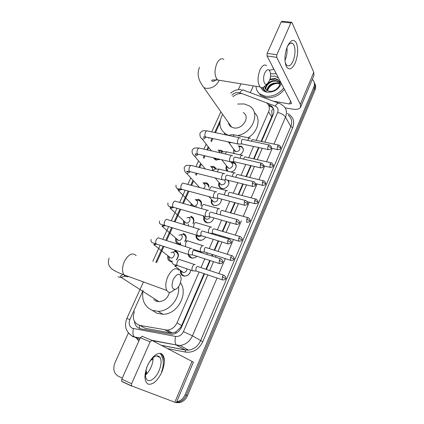 <?xml version="1.0" encoding="UTF-8"?>
<svg xmlns="http://www.w3.org/2000/svg" width="424" height="424" viewBox="0 0 424 424"><rect width="100%" height="100%" fill="white"/><g stroke="black" fill="none" stroke-linecap="round" stroke-linejoin="round"><path stroke-width="0.64" d="M190.752 270.104C190.1 273.904 187.959 275.907 184.334 276.114L183.216 275.881C180.942 274.89 180.014 273.035 180.428 270.305M198.538 251.029L198.612 251.777M196.789 256.228C195.347 257.638 193.731 258.258 191.945 258.078L191.123 257.898C189.528 257.315 188.569 256.154 188.251 254.416M205.64 237C204.108 239.481 202.036 240.578 199.434 240.302L198.92 240.175C196.694 239.306 195.74 237.588 196.052 235.023M213.876 217.936C212.657 221.492 210.304 223.103 206.817 222.77L206.599 222.711C204.05 221.688 203.17 219.722 203.944 216.812M221.461 199.042C221.111 203.568 218.678 205.725 214.162 205.508L214.088 205.486C211.518 204.437 210.68 202.449 211.565 199.534M228.075 180.253C231.006 183.55 226.034 189.947 221.619 188.548L221.264 188.442C218.832 187.302 218.1 185.33 219.081 182.527M230.953 162.281L233.942 162.551C238.277 164.189 235.765 171.582 230.72 171.932M238.373 145.92L241.378 146.312C244.431 149.015 243.948 151.856 239.926 154.839M178.17 253.504L174.677 250.642L175.441 250.817C179.008 252.858 179.368 255.873 176.522 259.875M171.921 261.873L170.602 261.635C168.19 260.59 167.263 258.613 167.814 255.704M186.041 236.237L183.232 233.423C186.534 235.087 187.101 237.816 184.928 241.616M180.317 244.282L178.456 244.081C175.955 243.021 175.038 241.007 175.716 238.028M193.784 219.192L190.906 216.277C193.943 217.623 194.68 220.056 193.116 223.581M195.231 199.561L198.57 199.402C200.748 200.202 201.718 201.851 201.485 204.347M201.384 204.866L201.103 205.725M202.948 182.85L206.297 182.829C207.951 183.475 208.852 184.71 209.016 186.539M208.968 187.541L208.899 187.917M210.553 166.383L213.913 166.494L216.214 169.038M209.154 176.437L208.772 176.358M218.042 150.154L221.413 150.398L223.082 151.882M220.167 159.366L216.086 160.023L215.355 159.784L213.325 157.77M256.202 140.349L268.615 111.751C270.03 108.014 269.357 105.057 266.59 102.873L242.221 93.672C238.892 93.227 235.781 94.234 232.893 96.698M141.939 326.877L141.987 326.544M261.12 141.383L271.667 116.945L272.15 115.513L271.694 110.489L273.469 108.814M140.805 325.897L145.247 328.319L170.326 332.92L172.383 333.015L175.875 331.902L180.767 327.233L181.62 325.606L204.039 273.65M205.926 269.277L209.742 260.437M211.677 255.958L212.313 254.485M214.184 250.144L218.201 240.837M220.12 236.385L220.448 235.627M222.314 231.313L226.522 221.556M230.312 212.769L234.705 202.587M238.193 194.51L242.761 183.926M245.952 176.532L250.685 165.561M253.594 158.825L258.486 147.488M134.397 311.582C132.034 318.689 133.862 323.295 139.878 325.394L167.347 330.126C171.683 329.628 174.916 327.19 177.041 322.802L199.095 271.975M200.981 267.629L204.797 258.831M206.732 254.374L207.368 252.905M209.239 248.591L213.261 239.327M215.18 234.901L215.509 234.143M217.374 229.85L221.582 220.141M225.377 211.396L229.776 201.268M233.264 193.227L237.832 182.696M241.028 175.335L245.761 164.417M248.671 157.712L253.568 146.428M219.908 122.939L215.487 132.68M212.843 138.526L211.417 141.669M208.746 147.557L207.643 149.99M204.999 155.825L203.849 158.364M201.225 164.152L199.683 167.559M197.038 173.395L196.169 175.303M193.588 180.995L191.595 185.394M188.95 191.24L183.385 203.504M180.73 209.361L175.054 221.895M172.388 227.778L166.584 240.572M163.908 246.487L156.567 262.673M233.613 153.414L233.783 149.285M227.487 171.148C225.886 169.786 225.552 167.994 226.485 165.779M198.565 187.222L198.782 186.639M190.8 205.587L191.198 203.504M183.571 224.45L183.513 220.634M312.281 79.421L312.631 79.739C314.523 81.758 314.915 84.222 313.808 87.127L185.118 394.718L186.306 395.205C184.636 398.915 182.034 401.221 178.499 402.132L176.485 402.344L178.499 402.132C182.034 401.221 184.636 398.915 186.306 395.205L314.444 88.537L186.306 395.205L187.488 395.687C185.823 399.382 183.232 401.682 179.707 402.588L176.342 402.678L174.826 402.238L131.408 385.829L131.61 383.741L150.112 341.829L140.307 337.721L142.114 336.29L151.819 340.334M173.018 401.565L171.757 401.088M314.173 82.304C315.26 84.169 315.355 86.247 314.444 88.537C315.355 86.247 315.26 84.169 314.173 82.304M314.804 83.713C315.891 85.579 315.981 87.651 315.074 89.93L187.488 395.687M175.589 402.514L174.243 402.021M122.292 378.097L118.444 376.311C113.881 373.454 112.694 368.975 114.893 362.875L128.403 332.973M238.33 89.655L240.964 83.825M185.118 394.718C183.438 398.438 180.825 400.76 177.28 401.671L176.723 401.777M261.592 141.483L273.173 114.644C274.561 110.956 273.893 108.025 271.169 105.846L268.191 104.474M134.382 321.328C134.991 325.452 137.153 327.964 140.869 328.86L171.99 334.319C176.278 333.815 179.469 331.393 181.552 327.063L204.522 273.809M206.403 269.441L210.219 260.596M212.154 256.112L212.79 254.638M214.661 250.298L218.678 240.98M220.602 236.528L220.925 235.771M222.791 231.451L226.999 221.694M230.788 212.901L235.182 202.714M238.67 194.637L243.238 184.048M246.429 176.649L251.162 165.673M254.066 158.931L258.958 147.594M268.911 105.83L271.969 107.24L273.39 108.623M283.693 87.938C278.743 94.208 272.584 96.958 265.212 96.2L259.986 94.033C257.479 92.088 256.154 89.512 256.011 86.3M269.335 70.209L274.021 69.393M284.425 89.342C279.496 95.596 273.353 98.336 265.996 97.568L260.787 95.4L257.792 91.785M264.512 86.485L266.394 90.047L269.224 91.224C274.635 92.384 281.382 86.088 280.079 81.011M278.526 78.032L275.028 76.156L270.671 76.214M270.528 73.771L276.284 73.739M281.351 83.454C278.531 89.618 273.74 92.522 266.982 92.162C263.945 91.579 261.931 90.02 260.935 87.487M279.67 81.816L278.61 80.534L275.536 79.05L269.743 79.866M280.11 83.327L278.319 79.977L275.24 78.488L269.987 79.065M280.057 83.03L276.713 81.27C271.371 79.982 264.947 85.42 266.044 89.75M279.988 82.712L276.421 80.714C270.909 79.378 264.359 85.198 265.811 89.512M279.909 84.222L277.879 83.47C272.081 83.205 268.519 85.569 267.194 90.566M279.994 83.904L277.588 82.924C271.546 82.717 267.973 85.203 266.871 90.381M264.74 86.252L265.217 88.733M267.512 90.72C268.97 86.459 272.197 84.01 277.195 83.364M262.186 87.71L264.21 90.413L266.537 91.6C264.576 90.72 263.58 89.268 263.553 87.233M262.244 87.704L262.652 88.674M287.451 46.285C290.843 39.739 293.848 38.685 296.461 43.121C298.406 48.903 297.998 55.496 295.236 62.9C292.009 69.377 289.036 70.57 286.306 66.478C284.197 60.759 284.578 54.028 287.451 46.285M284.997 60.971C285.379 63.192 286.067 64.692 287.069 65.476C289.126 66.674 291.113 65.211 293.037 61.088C295.782 55.051 295.608 45.294 292.639 43.449C290.816 42.379 288.977 43.571 287.133 47.038M286.931 47.557C287.398 51.802 286.804 55.947 285.156 59.996L284.96 60.425M250.314 92.665L253.345 85.86M285.098 107.818L292.078 109.063C296.572 109.779 299.402 109.191 300.563 107.283L300.319 104.293L276.713 57.32L267.025 55.989L291.415 102.751L291.489 103.525L289.391 103.97L273.268 101.156M300.669 107.034L313.908 75.557L313.781 72.334L292.014 22.62L291.77 22.292L290.864 22.96L281.186 21.921L282.103 21.264L291.436 22.26M267.025 55.989L267.141 53.408L276.846 54.723L290.864 22.96M276.846 54.723L276.713 57.32M267.141 53.408L281.186 21.921M273.353 68.116L272.86 68.068M153.075 358.132L152.682 357.967M153.075 358.163L152.624 358.015M153.075 358.688L151.935 358.699M145.416 374.397L145.829 374.763M153.08 358.503L152.19 358.434M145.416 374.631L145.729 374.853M145.612 372.034L146.524 374.101M153.043 359.446L150.711 360.119M145.501 372.935L146.312 374.312M146.874 373.735L146.02 369.945M160.192 353.277C163.77 358.678 164.221 364.852 161.544 371.8M161.162 353.521C162.964 355.874 164.051 358.667 164.427 361.911M264.852 72.811C262.276 78.239 264.009 86.268 267.157 83.904L269.314 80.989C270.395 78.366 270.772 75.71 270.443 73.029C269.219 68.582 267.358 68.508 264.852 72.811M265.186 85.743L263.664 87.164C262.392 87.959 261.242 87.901 260.209 86.989C257.405 83.072 257.331 77.391 259.986 69.949C262.18 65.508 264.412 64.061 266.67 65.619M228.43 122.6C228.764 124.608 229.824 126.119 231.605 127.121L233.598 127.831C242.353 130.078 250.801 116.552 243.201 112.567M229.034 135.447L226.559 134.477C219.351 129.802 218.053 123.103 222.653 114.369M237.657 104.039L244.251 103.96L249.317 105.899C260.755 112.222 252.932 132.85 237.726 135.585M225.155 134.721L224.365 133.067M254.326 112.493C261.311 118.471 258.121 131.885 248.067 137.752M173.321 279.315C171.206 285.596 171.799 288.961 175.112 289.406C176.967 288.924 178.594 287.186 179.983 284.202L181.249 279.135C180.317 272.537 177.677 272.595 173.321 279.315M175.032 289.422L170.665 292.332C169.07 292.608 167.809 291.998 166.881 290.509C165.169 287 165.477 282.379 167.798 276.649C171.927 269.007 175.674 266.919 179.034 270.38M153.727 299.577L156.239 301.178L159 301.676C164.353 301.157 167.84 298.056 169.452 292.369M156.843 301.374L156.912 300.335M178.531 286.767C180.195 298.311 169.314 311.449 158.11 311.322L152.163 310.304C144.801 306.791 141.717 300.473 142.904 291.362M180.529 282.776C188.648 293.938 177.237 314.666 162.927 314.274L157.044 313.257L152.841 310.718M222.346 152.031L221.28 151.262L219.16 150.912M214.279 157.993L216.6 159.742L219.908 159.307M240.408 138.097L240.249 137.906C239.496 137.376 238.754 137.853 238.012 139.342C237.313 141.181 237.27 142.671 237.885 143.81L239.067 144.091M269.118 144.934L243.127 139.427C242.592 139.046 242.056 139.39 241.521 140.471L241.42 143.704L242.146 143.964M219.897 152.778L218.699 151.002M215.652 169.086L213.813 167.369L211.406 167.146M232.606 155.778L232.495 155.65C231.716 155.073 230.932 155.571 230.147 157.134C229.442 158.995 229.405 160.479 230.047 161.586L231.228 161.825M261.354 163.161L235.357 157.219C234.801 156.806 234.233 157.166 233.672 158.3L233.587 161.518L234.308 161.751M212.228 170.633C212.901 169.059 212.583 167.925 211.263 167.236M208.597 186.592L208.136 185.256L206.997 184.074L205.916 183.613L203.647 183.629M224.683 173.739L224.619 173.67C223.808 173.05 222.992 173.559 222.16 175.202C221.445 177.089 221.418 178.568 222.081 179.638L223.257 179.845M253.462 181.684L227.465 175.292C226.882 174.842 226.294 175.213 225.701 176.405L225.632 179.612L226.342 179.824M203.615 188.553C205.624 186.587 205.656 184.97 203.716 183.703M200.918 205.497C201.559 202.905 200.769 201.172 198.543 200.287L195.962 200.319M191.934 204.262L191.712 205.841M192.035 204.357L193.577 205.905C196.81 206.939 199.381 201.214 196.058 200.414M216.632 191.982L216.622 191.971C215.784 191.304 214.926 191.834 214.046 193.561C213.32 195.464 213.299 196.932 213.982 197.966L215.159 198.146M245.443 200.504L219.452 193.646C218.848 193.169 218.233 193.551 217.597 194.802L217.544 197.992L218.249 198.178M217.544 197.992L244.849 205.322M192.947 223.422C194.192 220.385 193.514 218.302 190.906 217.162L186.841 217.894M184.26 221.445L184.657 224.773M184.376 224.19L184.461 221.646L186.072 223.024C189.321 223.893 191.674 218.196 188.404 217.401M208.454 210.516C207.585 209.875 206.7 210.442 205.804 212.207C205.084 214.067 205.052 215.509 205.709 216.537L206.928 216.738M211.274 212.26C210.654 211.799 210.018 212.212 209.371 213.489L209.297 216.622L210.023 216.834M184.758 241.484C186.634 238.15 186.131 235.76 183.232 234.308L178.939 235.156M176.485 238.892L176.755 241.659L179.034 243.694L180.216 243.885M176.792 239.157L178.456 240.387C181.689 241.092 183.852 235.463 180.666 234.652M200.144 229.347C199.248 228.753 198.342 229.358 197.425 231.16C196.72 232.977 196.678 234.393 197.303 235.405L198.565 235.638M202.964 231.165C202.317 230.741 201.665 231.175 201.008 232.484L200.912 235.559L201.66 235.786M176.331 259.748C178.912 256.218 178.621 253.536 175.451 251.697L174.768 251.543L170.941 252.662M168.609 256.605L169.049 259.393L171.19 261.226L171.948 261.401M168.826 256.504L168.953 256.79M169.043 256.944L170.724 257.999C173.935 258.55 175.918 252.99 172.817 252.153M191.701 248.48C190.774 247.934 189.846 248.581 188.913 250.414C188.214 252.195 188.161 253.584 188.76 254.586L190.058 254.845M194.515 250.377C193.847 249.985 193.18 250.452 192.507 251.782L192.39 254.798L193.159 255.052M243.206 151.098C243.567 149.19 242.968 147.791 241.41 146.9L239.263 146.466M233.751 152.126L234.218 149.868L233.751 152.126L234.127 153.53M234.26 149.932L235.951 151.697C239.783 150.997 240.747 149.296 238.85 146.582M250.367 138.399L250.192 138.198C249.487 137.71 248.787 138.182 248.082 139.618L247.796 140.418M278.579 145.056L253.033 139.687C252.524 139.332 252.02 139.676 251.512 140.715L251.342 141.166M236.02 167.507C236.38 165.471 235.707 164.014 234 163.139L231.531 162.832M226.93 166.346L226.543 168.694L228.091 171.296M227.004 166.436L228.679 168.201C231.748 169.097 234.414 164.062 231.472 162.954M242.846 155.619L242.719 155.47C241.987 154.94 241.251 155.428 240.509 156.933L240.079 158.3M271.095 162.79L245.538 157.002C245.014 156.62 244.484 156.975 243.948 158.067L243.63 159.111M219.547 183.078L219.245 185.521L219.876 187.095L221.397 188.33L223.337 188.675M219.648 183.195L221.302 184.949C225.017 184.419 226.072 182.707 224.46 179.813M235.209 173.093L235.129 173.003C234.366 172.43 233.598 172.939 232.813 174.513L232.294 176.479M263.495 180.794L237.938 174.582C237.392 174.174 236.836 174.54 236.269 175.684L235.877 177.359M228.727 184.143C229.05 182.399 228.573 181.043 227.306 180.062M212.053 200.064L211.852 202.624C212.201 204.055 213.076 204.999 214.486 205.46L216.261 205.608M212.18 200.208L213.818 201.935C216.404 202.041 217.777 200.796 217.92 198.209M227.46 190.837L227.423 190.8C226.633 190.191 225.828 190.715 225.001 192.364L224.444 194.966M255.778 199.089L230.216 192.438C229.649 191.998 229.071 192.374 228.472 193.572L228.107 195.93M221.333 201.013L221.312 198.999M204.437 217.38L204.373 219.998L207.002 222.669L209.09 222.764M204.373 219.998L204.633 217.581L206.324 219.203C208.089 219.425 209.387 218.652 210.209 216.887M219.584 208.862C218.768 208.232 217.931 208.778 217.067 210.495L216.569 213.781M222.367 210.553C221.779 210.103 221.174 210.495 220.554 211.74L220.48 214.814M196.662 235.209L196.805 237.647L199.333 240.111L201.819 240.154M197.033 235.325L198.782 236.74L201.596 235.802M211.592 227.163C210.749 226.575 209.891 227.158 209.011 228.912C208.343 230.614 208.279 231.976 208.815 232.983M214.369 228.923C213.76 228.504 213.145 228.928 212.509 230.195L212.413 233.216L213.097 233.417M189.168 254.914L189.141 255.577L191.553 257.813L192.311 257.988C193.991 258.152 195.506 257.575 196.858 256.25M203.472 245.75C202.603 245.21 201.718 245.83 200.828 247.616C200.139 249.381 200.091 250.743 200.674 251.713L201.856 251.941M206.244 247.584C205.619 247.197 204.983 247.648 204.342 248.941L204.225 251.904L204.924 252.126M198.549 251.755L198.411 250.987M194.881 250.579L194.611 249.773M180.953 271.063L181.393 273.787L183.656 275.78L184.694 275.998C188.23 275.759 190.238 273.793 190.715 270.093M181.255 270.952L181.387 271.254M181.536 271.514L183.359 272.579C185.59 272.409 186.804 271.159 186.995 268.832M195.226 264.634C194.325 264.141 193.418 264.799 192.512 266.617C191.834 268.344 191.775 269.685 192.332 270.639L193.545 270.899M197.992 266.542C197.346 266.187 196.694 266.67 196.036 267.984L195.904 270.894L196.619 271.137M147.526 365.546C152.131 356.42 156.774 352.455 161.454 353.648C165.217 356.679 165.365 362.785 161.899 371.959C157.585 380.826 153.011 384.897 148.183 384.176C144.123 381.399 143.906 375.192 147.526 365.546M146.974 366.871C145.172 371.965 144.944 375.929 146.301 378.775C148.633 383.444 155.709 378.78 159.048 370.693C161.316 365.069 161.682 360.66 160.139 357.469C156.869 353.971 152.857 356.245 148.103 364.296M153.053 357.639C153.186 360.559 152.518 363.734 151.055 367.158C149.54 370.55 147.669 373.2 145.427 375.108M176.342 402.678L193.392 362.133L151.898 340.371L150.112 341.829M131.647 386.089L121.942 381.547L121.619 381.25L121.815 379.173L140.307 337.721M139.273 328.383L139.528 325.325M272.738 115.646L272.15 115.513M181.366 327.476L180.767 327.233M175.706 333.312L175.875 331.902M271.667 116.945L268.615 111.751M181.62 325.606L177.041 322.802M170.326 332.92L165.222 330.005M145.247 328.319L139.878 325.394M222.51 151.156L222.319 151.58M215.26 167.395L215.048 167.867M207.903 183.862L207.675 184.376M200.446 200.568L200.181 201.162M192.878 217.512L192.576 218.185M185.198 234.705L184.906 235.368M177.407 252.153L177.121 252.805M315.074 89.93L313.808 87.127M241.934 93.625L238.77 92.538C236.205 92.241 233.931 93.142 231.949 95.246M143.116 290.318L129.887 319.479C128.414 323.581 129.262 326.528 132.436 328.319L175.573 336.428C179.023 336.773 181.647 335.183 183.444 331.653L207.818 274.927M140.063 338.267L132.813 336.651L128.186 332.702M139.464 339.608L134.328 336.916C132.823 335.167 132.526 332.405 133.443 328.616M287.324 113.494C293.127 116.356 294.924 121.084 292.708 127.672L202.757 341.728C198.877 349.466 193.137 352.922 185.537 352.09L167.671 348.586M138.796 341.113L136.883 338.707M136.258 337.536L136.131 337.26M264.873 142.173L277.619 112.508C278.669 109.466 277.837 107.309 275.123 106.037C277.036 103.313 278.701 102.534 280.126 103.695L282.988 105.544C286.454 108.449 287.302 112.286 285.516 117.056L290.79 126.575C292.523 121.895 291.68 118.111 288.267 115.227M217.035 278.043L192.454 335.834C189.788 341.479 185.659 344.691 180.078 345.47L176.766 345.316L185.262 349.943L188.505 350.107C193.975 349.355 197.997 346.228 200.578 340.721L290.79 126.575L292.708 127.672M151.522 340.212L176.315 344.966L152.412 340.636M161.358 345.3L185.262 349.943L185.537 352.09M183.444 331.653L192.454 335.834L202.757 341.728M277.619 112.508C281.366 113.388 284.001 114.904 285.516 117.056L274.015 144.096M272.176 148.421L266.505 161.751M264.666 166.076L258.884 179.675M257.039 184L251.135 197.881M249.291 202.216L243.27 216.367M241.42 220.719L235.283 235.15M233.423 239.518L227.169 254.23M225.298 258.624L218.922 273.618M275.123 106.037L266.5 102.815M220.22 120.363L214.703 132.516M212.058 138.357L210.871 140.969M208.195 146.868L206.859 149.81M204.214 155.64L203.282 157.691M200.653 163.489L198.893 167.363M196.248 173.199L195.591 174.651M193 180.359L190.811 185.187M188.161 191.028L182.601 203.282M179.946 209.138L174.264 221.657M171.598 227.534L165.8 240.318M163.118 246.227L155.783 262.403M209.705 270.538L213.521 261.666M215.45 257.172L216.086 255.688M217.957 251.337L221.975 241.987M223.893 237.519L224.222 236.756M226.082 232.426L230.29 222.637M234.085 213.818L238.474 203.6M241.956 195.491L246.524 184.869M249.715 177.444L254.442 166.436M257.347 159.673L262.239 148.299M161.533 345.39L185.362 350.023L188.505 350.107L180.078 345.47L176.315 344.966C174.937 343.202 174.693 340.355 175.573 336.428M126.834 318.466L129.887 319.479M239.693 92.787C241.579 90.174 243.286 89.459 244.812 90.635L278.648 103.149M187.021 350.144L186.968 349.259M270.289 106.35L269.489 104.956M300.319 104.293L313.781 72.334M289.391 103.97L290.588 101.161M223.883 59.392C221.402 57.85 219.054 59.212 216.839 63.478C214.21 70.633 214.459 76.135 217.586 79.982L220.713 80.496M231.605 127.121L203.87 87.614L206 88.314C211.565 88.695 215.858 86.263 218.879 81.016L219.028 80.677M136.194 255.683C132.521 252.206 128.605 254.103 124.439 261.37C122.133 266.85 121.932 271.318 123.845 274.784C125.043 276.49 126.644 277.073 128.642 276.538M118.036 276.84L121.004 277.333L125.366 276.241M271.185 148.23C270.925 147.886 272.584 147.377 269.701 145.056C269.198 144.674 268.678 145.035 268.154 146.142C267.608 147.653 267.586 148.792 268.095 149.566L268.652 149.698M268.154 146.142L271.074 147.78L271.159 148.289C271.408 149.015 270.385 149.439 268.095 149.566L241.526 143.831M211.369 150.838L202.168 138.939C203.663 139.136 204.903 138.542 205.884 137.148M239.396 137.726L207.723 131.043C206.923 130.513 206.149 130.968 205.402 132.41L205.322 132.585C204.66 134.509 204.728 135.961 205.529 136.941L206.44 137.138M263.41 166.484C264.147 165.964 263.664 164.904 261.958 163.298C261.438 162.885 260.893 163.261 260.336 164.427L260.257 167.793L260.845 167.941M260.336 164.427L263.293 166.049L263.389 166.531C263.611 167.305 262.567 167.724 260.257 167.793L233.661 161.602M205.327 168.943L194.388 155.931C195.793 156.149 196.996 155.619 198.003 154.331M231.599 155.444L199.948 148.236C199.116 147.658 198.299 148.13 197.51 149.64L197.436 149.82C196.778 151.697 196.837 153.122 197.611 154.097L198.565 154.325M255.513 185.028C256.244 184.546 255.767 183.481 254.098 181.838C253.552 181.393 252.985 181.779 252.391 183.004L252.296 186.311L252.911 186.481M252.391 183.004L255.381 184.62L255.497 185.071C255.714 185.876 254.649 186.29 252.296 186.311L225.669 179.654M199.561 187.488L186.491 173.172C187.806 173.416 188.972 172.95 189.984 171.778M223.687 173.437L192.056 165.689C191.187 165.069 190.339 165.551 189.502 167.141L189.422 167.321C188.775 169.149 188.823 170.549 189.565 171.519L190.562 171.773M247.489 203.87C248.21 203.409 247.749 202.349 246.106 200.674C245.538 200.197 244.945 200.6 244.319 201.888L244.208 205.137C246.577 205.174 247.664 204.766 247.473 203.912L247.346 203.488L244.319 201.888M215.652 191.717L184.043 183.407C183.147 182.739 182.251 183.237 181.371 184.906L181.287 185.092C180.651 186.873 180.688 188.251 181.398 189.21L182.437 189.486M178.478 190.678L181.827 189.486M239.332 223.024C240.053 222.616 239.602 221.551 237.986 219.823C237.398 219.309 236.778 219.727 236.115 221.074L235.983 224.264L236.645 224.471M236.115 221.074L239.322 223.061C239.507 223.946 238.394 224.349 235.983 224.264L209.297 216.622M207.49 210.283L175.907 201.4C174.98 200.684 174.047 201.199 173.109 202.948L173.029 203.133C172.398 204.877 172.425 206.223 173.109 207.172L174.179 207.479M170.337 208.454L173.527 207.463M231.043 242.491C231.753 242.104 231.319 241.033 229.734 239.279C229.124 238.733 228.472 239.168 227.773 240.583L227.624 243.715L228.308 243.938M227.773 240.583L231.032 242.523C231.197 243.461 230.062 243.858 227.624 243.715L200.912 235.559M199.206 229.14L167.644 219.669C166.685 218.906 165.71 219.441 164.724 221.27L164.639 221.461C164.019 223.157 164.03 224.476 164.682 225.42L165.789 225.759M162.074 226.501L165.074 225.716M222.616 262.281C223.321 261.942 222.897 260.866 221.339 259.059C220.713 258.476 220.035 258.932 219.293 260.416L219.123 263.49L219.828 263.733M219.293 260.416L222.605 262.308C222.128 262.35 223.098 264.014 219.123 263.49L192.39 254.798M190.789 248.305L159.254 238.224C158.263 237.413 157.246 237.965 156.202 239.883L156.117 240.074C155.507 241.733 155.507 243.021 156.127 243.954L157.262 244.319M153.684 244.828L156.472 244.24M280.571 148.262C281.308 147.594 280.821 146.561 279.103 145.167C278.632 144.812 278.144 145.172 277.646 146.238C277.116 147.722 277.089 148.835 277.577 149.577L278.086 149.698M277.646 146.238L280.476 147.828L280.55 148.31C280.81 148.999 279.819 149.423 277.577 149.577L271.19 148.209M227.969 141.802L229.426 142.84L231.483 142.565M249.418 138.033L235.235 135.065C234.52 134.578 233.809 135.023 233.11 136.401M273.083 166.012C273.809 165.508 273.332 164.475 271.646 162.911C271.153 162.535 270.644 162.901 270.115 164.019L270.03 167.31L270.565 167.443M270.115 164.019L272.976 165.604L273.067 166.06C273.316 166.78 272.303 167.199 270.03 167.31L263.569 165.821M241.908 155.285L227.746 152.089C226.988 151.559 226.241 152.036 225.494 153.52L225.303 154.013M265.482 184.043C266.198 183.576 265.726 182.537 264.072 180.937C263.564 180.529 263.028 180.91 262.467 182.082L262.371 185.32L262.928 185.468M262.467 182.082L265.366 183.656L265.461 184.085C265.689 184.853 264.656 185.267 262.371 185.32L255.63 183.656M234.281 172.796L220.146 169.372C219.362 168.8 218.572 169.293 217.788 170.846L217.427 171.906M257.755 202.359C258.47 201.925 258.015 200.886 256.377 199.243C255.847 198.803 255.29 199.201 254.697 200.43L254.586 203.615L255.168 203.78M254.697 200.43L257.628 201.994L257.739 202.396C257.967 203.191 256.912 203.6 254.586 203.615L247.282 201.686M226.543 190.572L212.429 186.91C211.618 186.3 210.792 186.809 209.965 188.436L209.483 190.095M249.911 220.962C250.616 220.565 250.171 219.521 248.565 217.841C248.013 217.369 247.431 217.782 246.805 219.07L246.673 222.203L247.277 222.383M246.805 219.07L249.895 220.999C250.107 221.837 249.036 222.234 246.673 222.203M218.689 208.624L204.601 204.723C203.753 204.066 202.895 204.591 202.02 206.297L201.48 208.592M241.94 239.867C242.639 239.481 242.199 238.436 240.625 236.73C240.058 236.232 239.443 236.661 238.786 238.012L238.638 241.086L239.263 241.288M238.786 238.012L241.924 239.899C242.12 240.774 241.023 241.171 238.638 241.086L212.413 233.216M210.712 226.951L196.646 222.801C195.777 222.107 194.876 222.648 193.953 224.434L193.434 227.412M233.836 259.075C234.536 258.735 234.106 257.686 232.559 255.926C231.97 255.402 231.334 255.842 230.64 257.257L230.471 260.278L231.117 260.495M230.64 257.257L233.825 259.101C234 260.023 232.887 260.416 230.471 260.278L204.225 251.904M202.619 245.57L188.574 241.161C187.673 240.424 186.735 240.986 185.76 242.851L185.458 246.598M225.605 278.6C226.299 278.287 225.886 277.232 224.36 275.436C223.755 274.874 223.088 275.335 222.356 276.819L222.176 279.782L222.833 280.02M222.356 276.819L225.595 278.621C225.653 279.697 224.513 280.084 222.176 279.782L195.904 270.894M194.399 264.481L180.37 259.806C179.442 259.022 178.467 259.61 177.439 261.56L177.354 261.756C176.76 263.389 176.739 264.65 177.296 265.541L178.324 265.89M174.556 266.108L177.333 265.583M174.826 402.238L192.067 361.301M121.815 379.173L131.61 383.741M198.57 199.402L201.405 202.37M206.297 182.829L208.91 185.765M213.913 166.494L216.028 169.054M221.413 150.398L222.621 151.962M172.383 333.015L167.347 330.126M179.707 402.588L177.28 401.671M241.394 89.655C237.339 89.289 233.746 90.471 230.624 93.206M143.455 281.949L126.845 318.445C124.068 325.876 125.796 331.711 132.023 335.962L134.328 336.916L140.169 338.034M220.872 111.83L211.74 131.891M209.096 137.715L208.809 138.335M206.112 144.266L203.896 149.137M198.506 160.977L195.93 166.637M190.784 177.948L187.843 184.408M185.193 190.228L179.633 202.449M176.978 208.285L171.296 220.766M168.63 226.628L162.832 239.369M160.15 245.263L152.815 261.385M242.687 89.893L243.291 90.052M271.969 107.24L271.169 105.846M259.986 94.033L260.787 95.4M278.319 79.977L278.61 80.534M279.485 82.203L279.776 82.754M292.639 43.449L290.557 43.19M267.157 83.904L263.664 87.164M216.934 79.315C213.733 81.54 212.011 81.959 211.767 80.587C211.3 80.03 213.24 79.829 217.586 79.982L260.209 86.989M226.559 134.477L227.026 135.118M199.492 67.305C195.819 76.267 200.504 83.03 203.87 87.614M175.112 289.406L170.665 292.332M109.053 258.115C107.617 263.866 108.634 265.355 111.072 268.275C113.696 270.533 117.952 272.701 123.845 274.784L166.881 290.509M158.11 311.322L162.927 314.274M159 301.676L121.004 277.333L120.57 275.976L123.532 274.259M215.948 159.525L216.399 160.087M206.785 130.862C203.663 130.915 203.027 129.755 199.974 133.205C199.63 137.954 201.485 137.848 201.75 138.807M238.034 143.985L205.529 136.941L203.234 136.989C203.653 137.45 204.326 137.323 205.253 136.608M241.68 143.943L238.251 144.139M198.957 148.034C194.95 147.907 194.086 147.483 192.141 150.239C191.775 154.394 193.572 154.675 194.107 155.847M230.142 161.698L197.611 154.097C195.978 153.822 195.13 153.817 195.072 154.092C195.321 154.638 196.079 154.532 197.351 153.774M233.815 161.719L230.359 161.862M191.007 165.466C186.746 165.36 186.147 164.851 184.186 167.533C184.249 170.369 184.97 172.234 186.359 173.135M222.128 179.691L189.565 171.519C187.313 171.19 186.359 171.163 186.698 171.439C187.026 172.022 187.901 171.937 189.321 171.195M225.822 179.776L222.346 179.866M192.061 204.458L191.971 205.916M176.114 185.092C175.626 186.698 176.193 188.002 177.804 188.998C177.937 188.707 179.135 188.781 181.398 189.21L213.982 197.966M181.165 188.881C179.31 189.539 178.202 189.729 177.852 189.448L178.493 190.683L193.577 205.905M217.698 198.125L214.2 198.151M167.915 202.916C167.915 205.958 167.517 206.488 173.109 207.172L205.709 216.537M172.875 206.838L170.066 207.665L170.512 208.497L186.072 223.024M209.445 216.765L205.926 216.733M237.297 219.627L211.306 212.297M176.76 239.131L176.755 241.659M159.583 221.021C159.239 222.43 159.477 223.453 160.309 224.084L197.303 235.405M164.454 225.07L162.085 225.934L162.408 226.58L178.456 240.387M201.061 235.702L197.515 235.612M179.601 243.827L180.147 244.293M229.024 239.067L203.032 231.244M168.959 256.88L169.049 259.393M151.13 239.412C150.79 240.832 151.135 241.903 152.158 242.623L188.76 254.586M155.899 243.577L153.939 244.404L154.177 244.934L170.724 257.999M192.538 254.951L188.966 254.798M220.613 258.826L194.627 250.499M235.437 151.522L228.303 141.876M234.414 134.906C232.05 134.546 230.216 134.747 228.907 135.516M226.973 166.393L226.543 168.694M228.308 168.084L221.694 159.726M226.882 151.914C223.702 151.527 221.619 151.872 220.623 152.947M219.632 183.173L219.245 185.521M221.079 184.88L215.185 177.948M219.234 169.171C214.984 168.874 214.915 168.715 212.445 170.687M212.186 200.223L211.852 202.624M213.754 201.919L208.868 196.593M206.324 219.203L202.863 215.721M196.296 207.135L196.471 206.329M247.945 217.666L222.377 210.564M196.98 235.304L196.805 237.647M212.557 233.343L209.806 233.28M198.782 236.74L197.653 235.696M188.362 225.886L188.463 224.238M239.984 236.539L214.417 228.976M185.951 240.858L187.493 240.874M192.719 249.169L200.674 251.713M204.363 252.042L200.87 251.904M180.767 245.104L180.333 242.422M231.896 255.72L206.329 247.674M181.387 271.397L181.393 273.787M172.075 260.893C172.049 264.629 173.013 264.046 177.296 265.541L192.332 270.639M196.042 271.037L192.523 270.841M183.359 272.579L175.176 266.235L175.054 265.853L176.999 264.915M223.687 275.208L198.114 266.67M160.139 357.469L156.329 355.831M121.619 381.25L131.408 385.829"/></g></svg>
